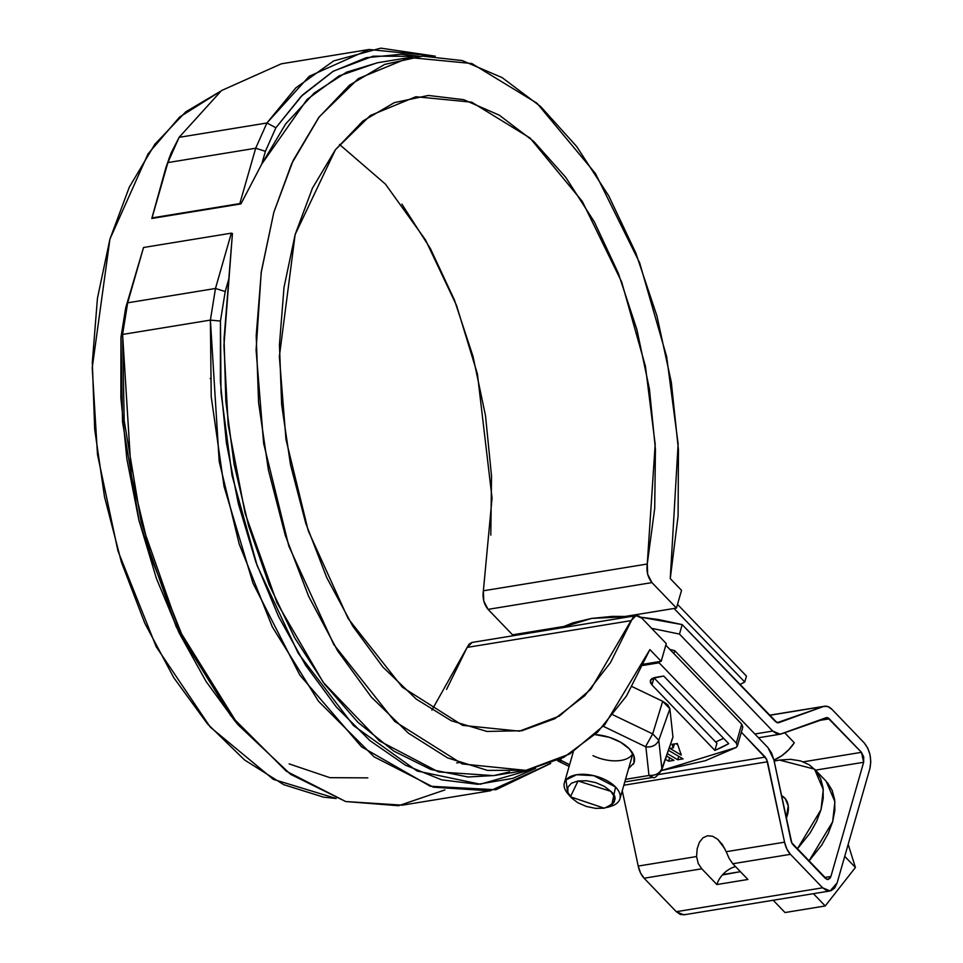 <?xml version="1.0" encoding="UTF-8"?>
<svg xmlns="http://www.w3.org/2000/svg" width="963" height="963" viewBox="0 0 963 963"><rect width="100%" height="100%" fill="white"/><g stroke="black" fill="none" stroke-linecap="round" stroke-linejoin="round"><path stroke-width="1.44" d="M527.724 632.366L528.543 633.221L527.724 632.366M739.861 684.597L744.748 681.997L674.052 608.472L744.748 681.997L746.445 676.086L677.507 604.379L746.445 676.086L744.748 681.997L739.861 684.597M715.665 742.004L723.598 738.332L715.665 742.004M210.163 378.567L211.174 378.543L210.163 378.567M458.833 762.696L456.655 762.865L458.833 762.696M289.117 763.888L329.924 777.671L367.818 777.875M446.579 689.388L467.139 647.401L631.042 620.641L590.825 689.255L559.286 716.099L519.442 731.158L462.637 725.368L402.353 687.221L348.137 618.547L308.256 530.83L285.975 439.465L279.354 356.575L295.147 234.527L335.473 149.65L370.298 115.524L415.86 96.733L471.689 102.174L530.011 137.998L582.314 201.423L621.653 281.906L645.427 366.289L655.177 444.268L647.268 564.017L483.378 590.788L647.268 564.017C646.257 571.36 647.822 577.547 651.951 582.603L488.06 609.362L483.751 600.948L483.378 590.788C482.367 598.119 483.92 604.307 488.06 609.362L512.557 634.834L488.06 609.362L651.951 582.603L676.447 608.074L626.022 616.308L676.447 608.074L681.539 590.331L676.447 608.074L651.951 582.603L647.642 574.189L647.268 564.017L654.708 508.368L655.43 449.324L649.423 389.016L636.904 329.599L618.306 273.203L594.315 221.851L565.787 177.397L533.743 141.417L499.328 115.199L463.769 99.695L428.354 95.457L394.349 102.632L362.967 120.977L335.341 149.819L312.469 188.122L295.147 234.527L284.013 287.359L279.451 344.73L281.641 404.592L290.513 464.78L305.716 523.15L326.734 577.595L352.795 626.179L382.985 667.166L416.197 699.066L451.262 720.745L486.917 731.435L521.874 730.736L554.893 718.675L584.782 695.707L610.47 662.628L633.028 617.355L635.724 615.73L638.782 615.995L641.779 618.09L666.276 643.573L661.184 661.316L666.276 643.573L641.779 618.09L636.049 615.67L631.042 620.641L467.139 647.401L469.137 644.115L471.834 642.49M512.557 634.834L562.982 626.6L512.557 634.834M234.635 720.637L206.106 681.503L179.022 632.751L156.391 578.402L138.853 519.996L126.899 459.195L120.869 397.719L120.953 337.315L125.696 307.811L143.535 247.491L231.337 233.154L232.432 233.503L223.934 345.621L228.183 425.008L245.12 513.351L277.031 602.874L323.267 682.418L379.434 740.944L438.538 771.929L493.658 775.624L525.846 770.364L569.807 753.945L604.788 724.694L649.893 649.58L661.184 661.316L643.645 664.181L661.184 661.316L649.893 649.58L626.492 695.972L597.433 732.337L563.752 757.387L526.665 770.231L487.483 770.4L447.59 757.893L408.408 733.168L371.333 697.092L337.688 650.94L308.654 596.374L285.277 535.32L268.388 469.956L258.578 402.594L256.206 335.63L261.346 271.458L273.817 212.354L293.185 160.412L318.753 117.486L349.617 85.093L384.682 64.401L422.685 56.131L462.288 60.585L502.096 77.594L540.664 106.568L576.644 146.472L608.748 195.874L635.833 253.04L656.935 315.924L671.319 382.287L678.446 449.781L678.096 515.999L670.26 578.594L681.539 590.331L670.26 578.594L678.133 443.943L666.673 356.779L639.649 262.815L595.411 173.448L536.921 103.173L471.81 63.51L409.456 57.527L377.255 62.788L339.036 75.933L307.004 99.526L261.767 164.047L240.919 203.915L151.805 218.469L169.235 157.8M493.658 775.624L509.559 771.881M525.846 770.364L462.264 763.948L394.698 721.383L333.788 644.548L288.852 546.153L263.633 443.413L256.086 350.014L261.178 272.673L273.817 212.354L291.681 163.638L319.198 116.908L358.32 78.593L409.456 57.527M220.659 91.208L179.563 117.089L148.013 153.936L109.926 239.113L92.219 367.806L97.48 454.5L117.98 551.017L156.199 646.739L210.271 727.101L273.336 779.356L336.147 798.483L323.58 797.159L283.688 784.652L244.518 759.927L207.442 723.851L173.785 677.711L144.763 623.133L121.386 562.079L104.498 496.715L94.687 429.354L92.316 362.389L97.456 298.217L109.926 239.113L129.295 187.171L154.862 144.245L185.727 111.864L220.659 91.208M490.805 535.127L491.527 476.083L485.521 415.775L473.002 356.358L454.416 299.962L430.425 248.623L401.896 204.156M490.131 790.828L402.329 805.164L345.681 801.529L286.3 771.194L230.651 715.533L184.571 641.322L151.384 558.335L131.389 475.782L122.59 334.438L210.391 320.101L220.455 321.064L221.008 392.447L232.059 475.59L257.181 565.702L298.253 653.323L353.59 725.633L417.087 771.002L480.272 784.219L535.645 768.33L512.689 778.405L477.78 784.303L441.668 779.837L405.387 765.152L369.948 740.643L336.376 707.035L305.608 665.252L278.536 616.501L255.893 562.151L238.355 503.745L226.401 442.944L220.383 381.468L220.455 321.064L210.391 320.101L211.222 396.792L224.054 486.484L252.968 583.145L299.782 675.015L361.57 746.855L430.292 786.253L495.897 789.744L550.728 763.454L490.131 790.828L433.482 787.192L374.101 756.858L318.452 701.196L272.373 626.985L239.185 543.999L219.191 461.446L210.391 320.101L122.59 334.438L127.67 302.815L143.535 247.491L231.337 233.154L215.471 288.479L127.67 302.815L215.471 288.479L231.337 233.154L232.432 233.503L224.054 338.868L225.836 401.415L234.141 464.503L248.707 526.195L269.086 584.553L294.642 637.771L324.579 684.175L357.959 722.346L393.759 751.08L430.858 769.485L468.09 776.997L494.272 775.516M220.455 321.064L225.21 291.56L228.857 278.825L225.21 291.56L220.455 321.064M210.391 320.101L215.471 288.479L225.21 291.56L215.471 288.479L210.391 320.101M171.065 153.105L165.913 167.562L151.805 218.469L240.919 203.915L152.022 217.915L167.887 162.578L255.689 148.242L167.887 162.578L179.106 137.336L221.49 90.57L281.28 63.823L369.082 49.486L435.24 56.167L380.794 48.15L333.728 60.886L295.81 87.886L266.907 122.999L179.106 137.336L171.065 153.105L165.913 167.562L152.022 217.915L239.823 203.578L255.689 148.242L266.907 122.999L179.106 137.336M377.616 62.727L346.644 72.153L314.287 92.954L285.698 123.902L261.767 164.047L265.415 151.311L275.887 127.754L302.526 94.988L332.945 71.406L366.265 57.696L401.547 54.229L419.399 56.336L373.138 56.179L333.415 71.13L301.082 96.432L275.887 127.754L266.907 122.999L309.292 76.233L369.082 49.486M255.689 148.242L266.907 122.999L275.887 127.754L265.415 151.311L255.689 148.242L265.415 151.311L261.767 164.047L240.919 203.915L239.823 203.578L255.689 148.242M444.906 789.937L398.489 805.73L345.681 801.529L290.561 774.3L238.294 725.019L178.986 629.73L141.224 522.271L124.191 420.614L122.59 334.438L120.953 337.315L122.518 421.842L139.226 521.537L176.265 626.925L234.43 720.384L238.294 725.019M127.67 302.815L122.59 334.438L120.953 337.315L125.696 307.811L143.535 247.491L127.67 302.815M483.378 590.788L492.057 498.076L477.407 373.909L456.558 305.5L425.49 239.871L385.405 184.089L339.518 144.474M431.881 710.176L467.139 647.401L472.159 642.429L636.049 615.67M830.07 890.956L837.124 882.902L869.854 768.727L837.124 882.902L834.668 887.994L831.045 890.715L826.82 890.643L822.631 887.802L830.07 890.956L683.73 914.85L676.291 911.696L822.631 887.802L790.442 854.325L732.783 863.739L790.442 854.325L822.631 887.802L676.291 911.696L644.103 878.22L701.762 868.807L698.223 863.486L696.574 856.54L697.176 848.788L699.367 842.348L702.93 837.846L707.492 835.752L712.62 836.269L717.772 839.339L722.467 844.659L726.198 851.701L784.556 842.18L786.867 849.041L790.442 854.325A18.779 10.713 -99.3 0 1 784.556 842.18L767.523 761.769L765.26 757.099L658.861 774.469L765.26 757.099L741.341 732.217L766.632 759.121L784.556 842.18L726.198 851.701L729.16 858.442L732.783 863.739L747.914 879.472L716.893 884.54L701.762 868.807L644.103 878.22A18.779 10.713 80.7 0 1 638.216 866.074L696.574 856.54L638.216 866.074L622.254 790.707L638.216 866.074L640.539 872.935L644.103 878.22L676.291 911.696L680.492 914.537L684.717 914.609M863.655 762.275L830.913 876.45L829.974 878.412L826.952 879.436L791.779 842.83L773.867 759.771L771.544 752.91L767.98 747.637L674.726 650.651L673.883 653.6L674.726 650.651L767.98 747.637L773.867 759.771L790.888 840.181A7.223 4.117 -99.3 0 0 793.151 844.852L825.339 878.34L828.204 879.556L830.913 876.45L863.655 762.275L815.505 770.135L863.655 762.275L861.476 752.332L863.715 756.918L863.655 762.275M869.854 768.727L870.781 762.046L870.022 754.787L867.711 748.046L864.184 742.87L831.996 709.382L827.735 706.517L823.449 706.517L777.081 722.707L682.189 624.614L679.481 634.087L772.723 731.061L776.985 733.926L781.27 733.926L827.65 717.748L861.476 752.332L829.287 718.843L817.743 720.733L829.287 718.843A7.223 4.117 -99.3 0 0 826.435 717.64A7.223 4.117 -99.3 0 0 826.001 717.748L780.162 734.215L772.723 731.061L679.481 634.087L651.626 628.333L679.481 634.087L682.189 624.614L775.444 721.6L778.73 722.707L823.449 706.517A18.779 10.713 -99.3 0 1 824.581 706.228A18.779 10.713 -99.3 0 1 831.996 709.382L864.184 742.87C869.986 750.165 871.876 758.784 869.854 768.727M824.533 877.498L830.913 876.45L824.533 877.498M722.394 874.958L740.415 871.684L722.756 874.56A19.14 12.11 -43.9 0 0 716.893 884.54L701.762 868.807L698.223 863.486L696.574 856.54L697.176 848.788L699.367 842.348L702.93 837.846L707.492 835.752L712.62 836.269L717.772 839.339L724.838 848.716M767.523 761.769L623.831 785.23L767.523 761.769M726.198 851.701L729.16 858.442L732.783 863.739L747.914 879.472L716.893 884.54M735.539 866.616A19.14 12.11 -43.9 0 0 722.756 874.56M669.863 649.411L674.726 650.651L669.863 649.411M769.425 715.34L823.449 706.517L769.425 715.34M803.323 761.829L861.476 752.332L803.323 761.829M784.628 732.711L794.294 742.774L784.628 732.711M777.875 722.84L778.73 722.707L777.875 722.84M773.927 760.108L781.872 755.666L788.733 749.768L794.294 742.774A30.696 19.416 -43.9 0 1 773.927 760.108M754.86 733.987L772.723 731.061L754.86 733.987M559.732 628.129L572.985 622.82L591.583 618.415L612.444 616.38L630.921 616.501L591.583 618.415L559.732 628.129M640.84 617.223L658.439 619.522L682.189 624.614L640.84 617.223M782.763 796.353L781.643 796.533L782.763 796.353M844.732 856.36L855.421 867.482L848.174 844.358L855.421 867.482L825.219 905.966L855.421 867.482L844.732 856.36M813.41 893.676L825.219 905.966L785.014 912.539L773.193 900.249L785.014 912.539L825.219 905.966L813.41 893.676M827.506 782.726L832.213 790.503L834.692 799.844L834.837 810.401L832.658 821.752L828.216 833.476L821.704 845.117L808.86 861.187L832.658 821.752L834.897 801.698L826.182 781.258L814.554 769.16L823.257 789.612L821.018 809.654L797.232 849.101L810.076 833.031L816.588 821.379L821.018 809.654L823.209 798.303L823.064 787.746L820.584 778.405L815.878 770.629L809.113 764.718L800.566 760.902L790.551 759.326L779.452 760.06L814.554 769.16M774.156 761.155L779.452 760.06L774.156 761.143M782.666 796.293A30.696 19.416 136.1 0 1 786.265 818.345L788.228 805.838L785.182 798.568L781.438 795.546M568.748 794.692A28.89 15.119 16 0 1 565.221 780.969A28.89 15.119 16 0 1 587.996 774.637A28.89 15.119 16 0 1 615.574 787.036A28.89 15.119 16 0 1 619.089 800.759A28.89 15.119 16 0 1 609.29 806.681M610.855 791.333L614.358 796.786L614.322 801.902L610.747 805.899L604.186 808.174L595.628 808.366L586.383 806.464L577.848 802.745L571.348 797.785L567.845 792.332L567.881 787.216L571.456 783.22L578.017 780.957L586.575 780.752L595.82 782.654L604.343 786.374L610.855 791.333C618.162 797.581 615.935 803.202 604.186 808.174L570.445 796.798L578.017 780.957L610.855 791.333M607.424 807.403L611.517 806.079L615.574 787.036L593.798 775.672L576.656 774.734L565.991 779.898L567.689 793.512L570.445 796.798M716.917 743.304L653.853 677.711L716.917 743.304L714.883 750.406L728.726 743.677L663.7 676.05L652.011 678.482L650.422 680.263L650.398 682.538L651.963 684.958L714.883 750.406L716.917 743.304M677.735 744.712L676.002 743.701L677.735 744.712M737.381 746.036L742.81 727.101L741.715 724.152L665.806 645.198L741.715 724.152L736.298 743.087L659.101 662.797L659.438 661.605L659.101 662.797L643.079 665.421L659.101 662.797L736.298 743.087L737.453 745.555L736.117 747.493L705.349 760.71L661.557 770.532L736.117 747.493L737.381 746.036L736.298 743.087L741.715 724.152L742.774 727.246M669.959 748.456L681.274 755.076L677.314 743.484L672.03 744.351L673.245 747.914L669.959 748.456L681.274 755.076L677.314 743.484L672.03 744.351L673.245 747.914L674.377 743.966L673.245 747.914L669.959 748.456M668.671 761.215L673.956 760.349L666.685 756.099L673.956 760.349L668.671 761.215L669.634 757.833L668.671 761.215L665.517 759.374L668.671 761.215M671.62 740.583L672.968 737.189L669.887 708.768L667.744 704.784L662.688 701.281L632.125 686.631L662.688 701.281L669.887 708.768L658.788 740.258L669.887 708.768L672.968 737.189L661.713 770.123L672.968 737.189L661.87 768.667L658.788 740.258L652.685 733.902L658.788 740.258L661.87 768.667C659.523 773.674 655.225 775.877 648.966 775.299L645.884 746.879L603.307 726.295L645.884 746.879C652.144 747.457 656.441 745.254 658.788 740.258C656.417 745.206 652.107 747.42 645.884 746.879L648.966 775.299C655.189 775.841 659.499 773.626 661.87 768.667L661.701 770.147M667.515 753.74L677.759 759.735L683.056 758.868L668.671 750.466L683.056 758.868L677.759 759.735L678.734 756.34L677.759 759.735L667.515 753.74M662.688 701.281L652.685 733.902L662.688 701.281M652.685 733.902L613.082 714.907L652.685 733.902L645.583 746.578L652.685 733.902M560.996 760.385L569.615 764.682L561.297 760.698L560.839 758.904L560.996 760.385L558.937 759.843M625.529 779.308L648.725 775.516L625.529 779.308M633.269 764.273A32.501 17.009 16 0 0 629.308 748.853A32.501 17.009 16 0 0 595.086 734.6L609.266 737.285L620.629 742.232L629.308 748.853L633.979 756.124L633.931 762.937L628.598 768.606M559.13 761.577L561.297 760.698L559.154 761.589L557.421 760.565M661.713 770.123C657.067 776.407 654.166 778.814 653.01 777.334L648.725 775.516L653.034 777.334L624.77 781.944M650.326 680.54L651.963 684.958L653.997 677.856L651.963 684.958L714.883 750.406A261.467 136.854 16 0 0 728.726 743.677L663.7 676.05L654.924 677.483L650.338 680.492M632.811 753.487A28.89 15.119 16 0 1 592.991 755.654M824.424 706.252L769.329 715.244M780.162 734.215L758.483 737.754M573.322 751.754L564.39 782.895M619.931 798.833L632.896 753.62M569.121 766.367L559.154 761.589"/></g></svg>
